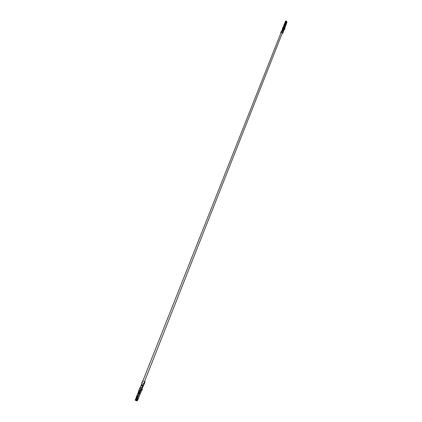 <?xml version="1.0" encoding="UTF-8"?>
<svg xmlns="http://www.w3.org/2000/svg" width="422" height="422" viewBox="0 0 422 422"><rect width="100%" height="100%" fill="white"/><g stroke="black" fill="none" stroke-linecap="round" stroke-linejoin="round"><path stroke-width="0.63" d="M139.94 391.79L139.281 391.569L137.825 393.325L136.19 397.593M136.939 400.9L135.72 400.373L136.939 400.9L137.625 400.336L140.225 393.763L139.508 393.367L139.313 393.858L138.801 393.631L139.424 392.544L138.912 393.673M136.327 397.856L136.132 397.587L136.343 397.814L135.161 400.188M137.319 396.274L135.61 400.336L135.246 400.214L135.488 399.597M137.287 396.258L135.852 399.724M135.72 400.373L135.963 399.761M136.084 400.499L138.801 393.631M142.863 386.404L143.222 385.587L141.338 384.922M141.032 385.766L142.894 386.415L143.222 385.587M141.402 384.954L143.19 385.576M142.066 388.166L140.341 387.501M142.314 388.214L143.491 385.18L141.491 384.426M142.652 387.021L142.325 387.855L140.463 387.201M140.225 393.763L141.745 390.403L142.578 389.569L139.613 388.298L140.41 387.143M136.422 399.914L137.108 397.899M137.261 396.458L136.533 398.4M135.773 400.399L135.246 400.214M136.522 399.956L137.266 397.983L137.525 398.073L137.113 397.904M137.525 398.073L136.881 399.94M137.287 397.993L136.633 399.856M138.5 392.708L139.355 389.891L140.605 390.324L139.081 393.742M139.508 393.367L140.848 390.408L139.207 389.807L139.455 389.084L139.118 389.78M140.341 390.181L140.658 389.48L141.998 390.176M139.207 389.807L139.365 389.058M142.05 389.274L142.198 388.15M139.065 389.78L137.983 393.357M139.693 391.706L140.215 390.176M138.996 393.705L139.118 393.394M136.19 397.809L135.525 399.481M142.62 387.011L142.293 387.839M138.738 392.803L139.244 392.46L138.754 392.898M138.696 392.845L138.991 392.492M138.827 392.914L138.928 392.413M138.69 392.84L139.244 392.523M139.424 392.544L139.698 392.323M143.622 385.249L144.35 383.672L141.792 382.78M142.968 385.46L144.793 381.741L145.057 381.905L144.356 383.688M142.494 381.008L144.793 381.741M280.767 33.349L280.635 32.837C281.136 32.288 281.806 32.346 282.645 33.011L282.761 33.359L282.107 33.581M284.381 26.955L283.774 26.971L284.017 25.178L283.088 27.277M284.264 27.314L285.108 25.431L284.607 25.299L284.613 26.238M285.858 21.591L285.177 23.432L286.042 21.111L286.364 21.1L284.755 25.162M285.799 21.475L285.947 21.111L285.625 21.121L285.457 21.828M283.937 25.193L285.546 21.606M281.759 30.838L283.484 31.154L284.096 29.45L283.083 28.749L282.455 29.102M282.081 30.257L283.626 30.431L283.969 29.561L282.387 29.34M283.626 30.431L283.426 30.933L281.843 30.722M283.616 29.857L282.207 29.693L282.038 30.21M283.468 30.226L282.065 30.057M285.082 23.516L285.567 22.371M285.958 22.688L286.311 21.807L286.069 21.554M285.789 22.63L286.148 21.722M284.766 25.162L284.607 26.211M285.757 22.63L286.137 22.783L286.522 21.622M286.364 21.1L286.527 21.633M285.335 21.833L284.059 25.304M285.404 21.501L285.625 21.121M282.587 28.179L283.051 27.277L284.059 27.251L284.228 27.852L284.059 27.251M284.191 29.092L283.737 28.137L282.529 28.353M284.301 29.055L284.038 29.376M286.67 21.269L286.897 22.614L285.356 26.512L284.992 25.721L284.365 27.425M285.356 26.512L284.713 28.907L284.228 27.852L284.048 28.306M283.995 25.795L283.304 27.272M285.916 22.303L285.916 22.661M284.85 25.346L284.644 25.869M284.992 25.721L285.108 25.431M283.051 27.277L282.787 27.715M284.66 29.635L284.713 28.907M283.753 30.041L283.969 29.561M282.423 29.392L283.937 29.566M283.595 30.437L283.41 30.912M284.417 25.779L284.18 26.227L284.191 25.805M284.365 27.013L283.774 26.971M284.507 26.153L284.549 26.438M281.031 31.972L281.136 31.645L283.078 31.93L283.273 30.727M283.452 31.392L282.645 33.011M282.149 33.47L282.434 33.058M282.271 33.475L282.455 33.09M282.144 33.486L282.624 33.475M137.567 398.521L137.772 398.758L137.525 398.938L137.699 398.421M137.947 398.832C137.488 398.59 137.488 398.59 137.947 398.832M137.071 399.687L137.266 399.47L137.361 399.84L137.071 400.03L137.071 399.687M137.546 399.919C137.651 398.088 136.417 401.211 137.546 399.919M138.785 393.373L138.163 393.167M136.311 397.635L137.968 393.351M142.61 386.272L142.937 385.45M143.491 385.18L142.298 388.203M142.641 386.288L142.399 386.895M142.072 387.723L141.95 388.029M136.506 400.673L136.749 400.056M137.535 398.078L139.223 393.805M140.959 388.72L140.658 389.48M139.756 388.324L139.455 389.084M140.758 390.355L141.375 388.894M142.367 386.884L142.04 387.712M139.255 392.523L138.664 392.734M138.87 393.225L138.247 393.019M286.258 22.746L286.274 23.163L286.237 22.762M286.459 23.178C286.237 22.682 286.237 22.682 286.459 23.178M286.469 22.508L286.469 22.129M286.723 22.572C286.469 22.018 286.469 22.018 286.723 22.572M284.607 25.299L284.059 25.309M283.373 31.286L284.096 29.45M286.137 22.783L285.066 25.331M282.671 28.163L282.851 27.704M283.737 28.137L283.916 27.678M283.595 29.835L283.784 29.361M283.442 30.231L283.252 30.706M284.402 25.784L284.159 26.143M284.09 26.138L284.122 25.784M284.581 25.415L284.032 25.431M144.451 381.583L282.344 32.969M142.858 380.992L280.999 32.752M137.266 399.47L137.071 400.03M141.032 385.697L141.349 384.896M140.98 385.708L140.737 386.309M136.132 397.587L137.825 393.325M135.103 400.177L135.346 399.565M142.451 380.945L141.307 384.875M140.779 386.325L140.463 387.132M138.98 392.845L139.239 392.529M143.401 385.597L142.356 388.24M286.506 22.545L286.501 22.092M284.866 22.735L283.864 25.262M282.513 28.274L282.46 29.049M285.472 21.206L285.33 21.569M282.703 27.783L282.904 27.351M282.518 28.242L282.698 27.789M282.297 29.566L282.439 29.202M282.096 30.073L281.954 30.431M281.131 31.639L281.796 30.759M280.635 32.837L281.063 31.756M283.484 31.154L284.117 29.551M282.772 33.349L283.204 32.251"/></g></svg>
